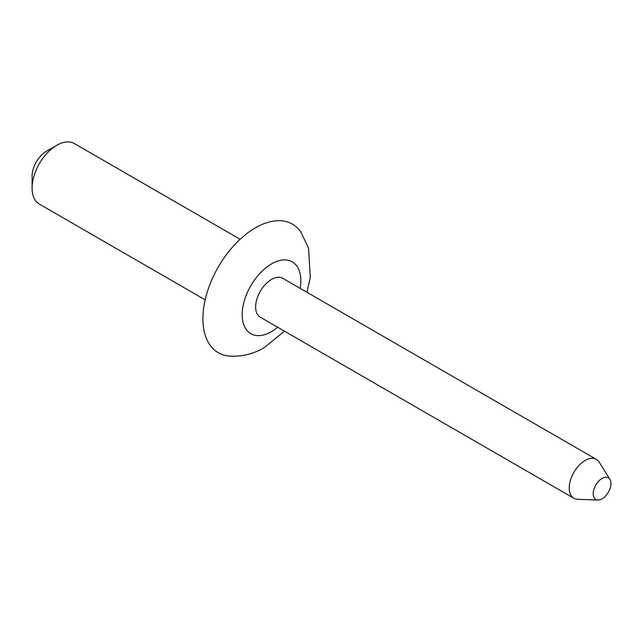 <?xml version="1.0" encoding="UTF-8"?>
<svg xmlns="http://www.w3.org/2000/svg" width="642" height="642" viewBox="0 0 642 642"><rect width="100%" height="100%" fill="white"/><g stroke="black" fill="none" stroke-linecap="round" stroke-linejoin="round"><path stroke-width="0.96" d="M602.084 498.834A12.519 7.223 -60 0 1 597.935 500.03A12.519 7.223 -60 0 1 593.497 491.098A12.519 7.223 -60 0 1 602.084 478.394A12.519 7.223 -60 0 1 609.9 479.309A12.519 7.223 -60 0 1 602.084 498.834M597.935 500.03L577.672 499.307A22.454 12.96 -60 0 1 573.892 498.264A22.454 12.96 -60 0 1 570.449 480.272A22.454 12.96 -60 0 1 585.119 460.483A22.454 12.96 -60 0 1 596.346 459.367A22.454 12.96 -60 0 1 599.138 462.12L609.9 479.309M573.892 498.264L260.291 317.204A22.454 12.96 -60 0 1 256.848 299.212A22.454 12.96 -60 0 1 271.518 279.422A22.454 12.96 -60 0 1 282.745 278.315L596.346 459.367M284.47 331.168L264.287 347.595C253.333 354.055 241.649 356.88 229.234 356.069A74.207 42.845 -60 0 1 204.678 302.093A74.207 42.845 -60 0 1 255.38 227.846A74.207 42.845 -60 0 1 300.873 231.987L308.561 248.261L310.287 277.496L306.924 292.27M205.167 299.83L39.347 204.092A34.973 20.191 -60 0 1 32.1 188.09A34.973 20.191 -60 0 1 56.825 145.261L56.825 145.261A34.973 20.191 -60 0 1 74.311 143.527L240.132 239.265M32.1 188.09L32.1 176.06A20.247 11.692 -60 0 1 46.417 151.271L56.825 145.261L46.417 151.271M277.721 327.268A41.465 23.939 -60 0 1 271.518 331.617A41.465 23.939 -60 0 1 242.195 314.692A41.465 23.939 -60 0 1 271.518 263.902A41.465 23.939 -60 0 1 300.175 288.378"/></g></svg>
